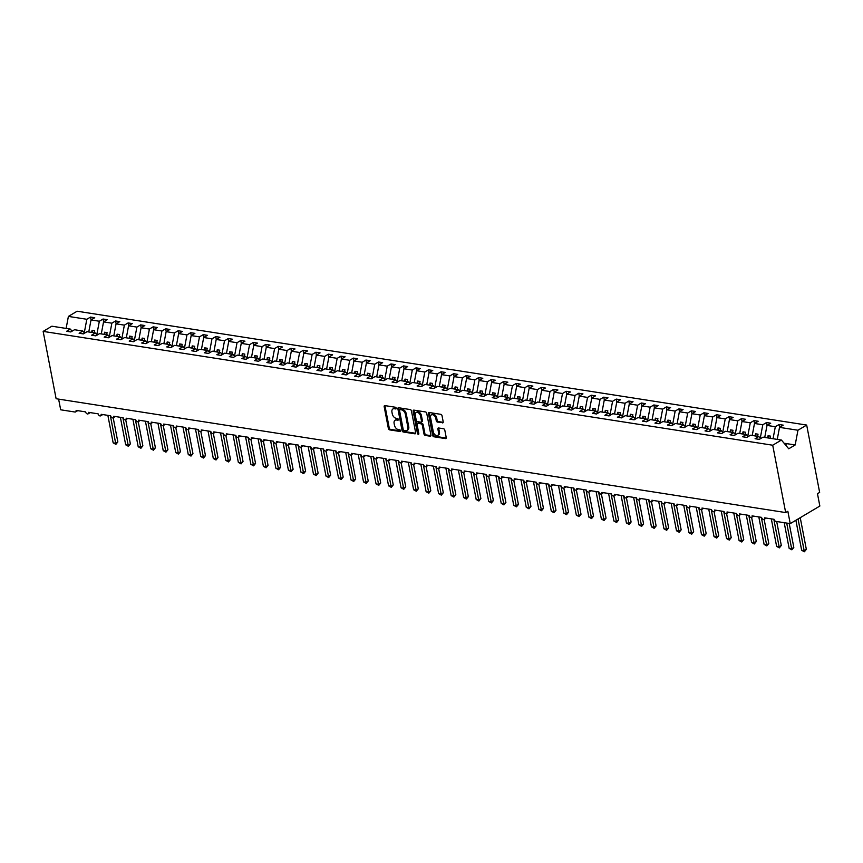 <?xml version="1.0" encoding="UTF-8"?>
<svg xmlns="http://www.w3.org/2000/svg" width="863" height="863" viewBox="0 0 863 863"><rect width="100%" height="100%" fill="white"/><g stroke="black" fill="none" stroke-linecap="round" stroke-linejoin="round"><path stroke-width="1.29" d="M396.214 408.199A0.928 0.615 -120.7 0 0 395.362 407.239L384.92 405.61A1.327 0.874 -120.7 0 0 384.175 406.667L388.372 428.501A1.327 0.874 -120.7 0 0 389.591 429.871L400.033 431.5A0.928 0.615 -120.7 0 0 399.709 429.796L398.361 429.591A4.239 2.794 -120.7 0 1 394.467 425.211L394.111 423.399A4.239 2.794 -120.7 0 1 395.103 420.249A4.239 2.794 -120.7 0 1 396.516 420.011L397.865 420.216A0.928 0.615 -120.7 0 0 397.541 418.523L396.182 418.307A4.239 2.794 -120.7 0 1 392.287 413.938L391.942 412.115A4.239 2.794 -120.7 0 1 392.924 408.965A4.239 2.794 -120.7 0 1 394.337 408.728L395.696 408.943A0.928 0.615 -120.7 0 0 396.214 408.199M442.449 422.881A1.327 0.874 -120.7 0 0 443.204 421.824L442.018 415.696A1.327 0.874 -120.7 0 0 440.799 414.326L429.202 412.525A1.327 0.874 -120.7 0 0 428.458 413.582L432.654 435.405A1.327 0.874 -120.7 0 0 433.873 436.775L445.47 438.587A1.327 0.874 -120.7 0 0 446.225 437.53L444.801 430.13A1.327 0.874 -120.7 0 0 443.582 428.76L438.62 427.983A1.327 0.874 -120.7 0 0 437.865 429.051L438.577 432.719A3.538 2.341 -120.7 0 1 437.757 435.351A3.538 2.341 -120.7 0 1 433.312 431.899L430.551 417.519A3.538 2.341 -120.7 0 1 431.371 414.887A3.538 2.341 -120.7 0 1 435.804 418.339L436.268 420.745A1.327 0.874 -120.7 0 0 437.487 422.104L443.172 422.449M72.071 331.187L70.313 329.083L51.888 326.203L43.15 331.392L56.117 398.728L785.675 512.568L787.854 511.274L790.228 523.625L775.956 521.403A2.028 1.338 -120.7 0 1 774.1 519.31L764.586 517.832A2.028 1.338 -120.7 0 1 764.122 519.332A2.028 1.338 -120.7 0 1 761.587 517.358L752.072 515.88A2.028 1.338 -120.7 0 1 751.597 517.379A2.028 1.338 -120.7 0 1 749.062 515.405L739.548 513.917A2.028 1.338 -120.7 0 1 739.084 515.427A2.028 1.338 -120.7 0 1 736.549 513.453L727.034 511.964A2.028 1.338 -120.7 0 1 726.56 513.474A2.028 1.338 -120.7 0 1 724.025 511.5L714.51 510.011A2.028 1.338 -120.7 0 1 714.046 511.522A2.028 1.338 -120.7 0 1 711.511 509.548L701.997 508.059A2.028 1.338 -120.7 0 1 701.522 509.569A2.028 1.338 -120.7 0 1 698.987 507.595L689.472 506.106A2.028 1.338 -120.7 0 1 689.008 507.617A2.028 1.338 -120.7 0 1 686.473 505.642L676.959 504.154A2.028 1.338 -120.7 0 1 676.495 505.664A2.028 1.338 -120.7 0 1 673.96 503.69L664.445 502.201A2.028 1.338 -120.7 0 1 663.971 503.712A2.028 1.338 -120.7 0 1 661.436 501.737L651.921 500.249A2.028 1.338 -120.7 0 1 651.457 501.748A2.028 1.338 -120.7 0 1 648.922 499.785L639.407 498.296A2.028 1.338 -120.7 0 1 638.933 499.796A2.028 1.338 -120.7 0 1 636.398 497.822L626.883 496.344A2.028 1.338 -120.7 0 1 626.419 497.843A2.028 1.338 -120.7 0 1 623.884 495.869L614.37 494.391A2.028 1.338 -120.7 0 1 613.895 495.891A2.028 1.338 -120.7 0 1 611.36 493.916L601.856 492.439A2.028 1.338 -120.7 0 1 601.382 493.938A2.028 1.338 -120.7 0 1 598.846 491.964L589.332 490.486A2.028 1.338 -120.7 0 1 588.868 491.986A2.028 1.338 -120.7 0 1 586.333 490.011L576.818 488.534A2.028 1.338 -120.7 0 1 576.344 490.033A2.028 1.338 -120.7 0 1 573.809 488.059L564.294 486.581A2.028 1.338 -120.7 0 1 563.83 488.08A2.028 1.338 -120.7 0 1 561.295 486.106L551.781 484.618A2.028 1.338 -120.7 0 1 551.306 486.128A2.028 1.338 -120.7 0 1 548.771 484.154L539.256 482.665A2.028 1.338 -120.7 0 1 538.792 484.175A2.028 1.338 -120.7 0 1 536.257 482.201L526.743 480.713A2.028 1.338 -120.7 0 1 526.268 482.223A2.028 1.338 -120.7 0 1 523.733 480.249L514.229 478.76A2.028 1.338 -120.7 0 1 513.755 480.27A2.028 1.338 -120.7 0 1 511.22 478.296L501.705 476.808A2.028 1.338 -120.7 0 1 501.241 478.318A2.028 1.338 -120.7 0 1 498.706 476.344L489.192 474.855A2.028 1.338 -120.7 0 1 488.717 476.365A2.028 1.338 -120.7 0 1 486.182 474.391L476.667 472.902A2.028 1.338 -120.7 0 1 476.203 474.413A2.028 1.338 -120.7 0 1 473.668 472.439L464.154 470.95A2.028 1.338 -120.7 0 1 463.679 472.449A2.028 1.338 -120.7 0 1 461.144 470.486L451.629 468.997A2.028 1.338 -120.7 0 1 451.166 470.497A2.028 1.338 -120.7 0 1 448.631 468.523L439.116 467.045A2.028 1.338 -120.7 0 1 438.641 468.544A2.028 1.338 -120.7 0 1 436.106 466.57L426.602 465.092A2.028 1.338 -120.7 0 1 426.128 466.592A2.028 1.338 -120.7 0 1 423.593 464.618L414.078 463.14A2.028 1.338 -120.7 0 1 413.614 464.639A2.028 1.338 -120.7 0 1 411.079 462.665L401.565 461.187A2.028 1.338 -120.7 0 1 401.09 462.687A2.028 1.338 -120.7 0 1 398.555 460.713L389.04 459.235A2.028 1.338 -120.7 0 1 388.577 460.734A2.028 1.338 -120.7 0 1 386.041 458.76L376.527 457.271A2.028 1.338 -120.7 0 1 376.052 458.782A2.028 1.338 -120.7 0 1 373.517 456.807L364.003 455.319A2.028 1.338 -120.7 0 1 363.539 456.829A2.028 1.338 -120.7 0 1 361.004 454.855L351.489 453.366A2.028 1.338 -120.7 0 1 351.014 454.877A2.028 1.338 -120.7 0 1 348.479 452.902L338.976 451.414A2.028 1.338 -120.7 0 1 338.501 452.924A2.028 1.338 -120.7 0 1 335.966 450.95L326.451 449.461A2.028 1.338 -120.7 0 1 325.987 450.971A2.028 1.338 -120.7 0 1 323.452 448.997L313.938 447.509A2.028 1.338 -120.7 0 1 313.463 449.019A2.028 1.338 -120.7 0 1 310.928 447.045L301.414 445.556A2.028 1.338 -120.7 0 1 300.95 447.066A2.028 1.338 -120.7 0 1 298.415 445.092L288.9 443.604A2.028 1.338 -120.7 0 1 288.425 445.114A2.028 1.338 -120.7 0 1 285.89 443.14L276.376 441.651A2.028 1.338 -120.7 0 1 275.912 443.151A2.028 1.338 -120.7 0 1 273.377 441.187L263.862 439.699A2.028 1.338 -120.7 0 1 263.388 441.198A2.028 1.338 -120.7 0 1 260.853 439.224L251.349 437.746A2.028 1.338 -120.7 0 1 250.874 439.245A2.028 1.338 -120.7 0 1 248.339 437.271L238.824 435.793A2.028 1.338 -120.7 0 1 238.361 437.293A2.028 1.338 -120.7 0 1 235.826 435.319L226.311 433.841A2.028 1.338 -120.7 0 1 225.836 435.34A2.028 1.338 -120.7 0 1 223.301 433.366L213.787 431.888A2.028 1.338 -120.7 0 1 213.323 433.388A2.028 1.338 -120.7 0 1 210.788 431.414L201.273 429.936A2.028 1.338 -120.7 0 1 200.799 431.435A2.028 1.338 -120.7 0 1 198.263 429.461L188.749 427.972A2.028 1.338 -120.7 0 1 188.285 429.483A2.028 1.338 -120.7 0 1 185.75 427.509L176.235 426.02A2.028 1.338 -120.7 0 1 175.761 427.53A2.028 1.338 -120.7 0 1 173.236 425.556L163.722 424.067A2.028 1.338 -120.7 0 1 163.247 425.578A2.028 1.338 -120.7 0 1 160.712 423.604L151.198 422.115A2.028 1.338 -120.7 0 1 150.734 423.625A2.028 1.338 -120.7 0 1 148.199 421.651L138.684 420.162A2.028 1.338 -120.7 0 1 138.209 421.673A2.028 1.338 -120.7 0 1 135.674 419.698L126.16 418.21A2.028 1.338 -120.7 0 1 125.696 419.72A2.028 1.338 -120.7 0 1 123.161 417.746L113.646 416.257A2.028 1.338 -120.7 0 1 113.172 417.768A2.028 1.338 -120.7 0 1 110.637 415.793L101.122 414.305A2.028 1.338 -120.7 0 1 100.658 415.815A2.028 1.338 -120.7 0 1 98.123 413.841L88.609 412.352A2.028 1.338 -120.7 0 1 88.134 413.852A2.028 1.338 -120.7 0 1 85.61 411.888L76.095 410.4A2.028 1.338 59.3 0 1 75.62 411.899A2.028 1.338 59.3 0 1 74.941 412.018L60.68 409.796L58.619 399.116M43.15 331.392L772.709 445.222L785.675 512.568M411.446 410.928A1.327 0.874 -120.7 0 0 410.238 409.558L398.63 407.746A1.327 0.874 -120.7 0 0 397.886 408.814L402.082 430.637A1.327 0.874 -120.7 0 0 403.301 432.007L414.909 433.819A1.327 0.874 -120.7 0 0 415.653 432.762L411.446 410.928M413.916 410.13L425.513 411.942A1.327 0.874 -120.7 0 1 426.732 413.312L430.939 435.146A1.327 0.874 -120.7 0 1 430.184 436.203L425.222 435.427A1.327 0.874 -120.7 0 1 424.013 434.057L422.298 425.211A1.327 0.874 -120.7 0 0 421.09 423.841L417.789 423.323A1.327 0.874 -120.7 0 0 417.045 424.391L418.825 433.604A0.928 0.615 -120.7 0 1 417.444 433.388L413.172 411.198A1.327 0.874 -120.7 0 1 413.916 410.13M772.709 445.222L781.436 440.044L763.011 437.163L759.289 439.375L755.082 438.717L758.804 436.505L760.562 438.62M758.804 436.505L750.497 435.211L746.765 437.422L742.568 436.764L746.29 434.553L748.048 436.667M746.29 434.553L737.973 433.258L734.251 435.47L730.044 434.812L733.766 432.6L735.524 434.715M733.766 432.6L725.459 431.306L721.738 433.517L717.531 432.859L721.252 430.648L723.011 432.762M721.252 430.648L712.935 429.353L709.213 431.565L705.006 430.907L708.728 428.695L710.486 430.81M708.728 428.695L700.422 427.401L696.7 429.612L692.493 428.954L696.214 426.743L697.973 428.857M696.214 426.743L687.908 425.448L684.176 427.66L679.968 427.002L683.701 424.79L685.459 426.894M683.701 424.79L675.384 423.496L671.662 425.707L667.455 425.049L671.177 422.838L672.935 424.941M671.177 422.838L662.87 421.543L659.138 423.755L654.941 423.097L658.663 420.885L660.422 422.989M658.663 420.885L650.346 419.591L646.624 421.791L642.417 421.144L646.139 418.933L647.897 421.036M646.139 418.933L637.833 417.627L634.111 419.839L629.904 419.191L633.625 416.98L635.384 419.084M633.625 416.98L625.308 415.675L621.587 417.886L617.379 417.228L621.112 415.027L622.859 417.131M621.112 415.027L612.795 413.722L609.073 415.934L604.866 415.276L608.588 413.064L610.346 415.179M608.588 413.064L600.281 411.77L596.549 413.981L592.342 413.323L596.074 411.112L597.832 413.226M596.074 411.112L587.757 409.817L584.035 412.029L579.828 411.371L583.55 409.159L585.308 411.273M583.55 409.159L575.243 407.865L571.511 410.076L567.315 409.418L571.036 407.207L572.795 409.321M571.036 407.207L562.719 405.912L558.997 408.123L554.79 407.465L558.512 405.254L560.27 407.368M558.512 405.254L550.206 403.96L546.484 406.171L542.277 405.513L545.999 403.301L547.757 405.416M545.999 403.301L537.681 402.007L533.96 404.218L529.753 403.56L533.485 401.349L535.233 403.463M533.485 401.349L525.168 400.054L521.446 402.266L517.239 401.608L520.961 399.396L522.719 401.511M520.961 399.396L512.654 398.102L508.922 400.313L504.715 399.655L508.447 397.444L510.206 399.558M508.447 397.444L500.13 396.149L496.408 398.361L492.201 397.703L495.923 395.491L497.681 397.595M495.923 395.491L487.617 394.197L483.884 396.408L479.688 395.75L483.409 393.539L485.168 395.642M483.409 393.539L475.092 392.244L471.371 394.456L467.163 393.798L470.885 391.586L472.644 393.69M470.885 391.586L462.579 390.292L458.857 392.492L454.65 391.845L458.372 389.634L460.13 391.737M458.372 389.634L450.055 388.328L446.333 390.54L442.126 389.893L445.858 387.681L447.606 389.785M445.858 387.681L437.541 386.376L433.819 388.587L429.612 387.929L433.334 385.729L435.092 387.832M433.334 385.729L425.028 384.423L421.295 386.635L417.088 385.977L420.82 383.765L422.579 385.88M420.82 383.765L412.503 382.471L408.782 384.682L404.574 384.024L408.296 381.813L410.054 383.927M408.296 381.813L399.99 380.518L396.257 382.73L392.061 382.072L395.783 379.86L397.541 381.975M395.783 379.86L387.465 378.566L383.744 380.777L379.537 380.119L383.258 377.908L385.017 380.022M383.258 377.908L374.952 376.613L371.23 378.825L367.023 378.167L370.745 375.955L372.503 378.07M370.745 375.955L362.428 374.661L358.706 376.872L354.499 376.214L358.231 374.003L359.979 376.117M358.231 374.003L349.914 372.708L346.192 374.92L341.985 374.262L345.707 372.05L347.465 374.164M345.707 372.05L337.401 370.756L333.668 372.967L329.461 372.309L333.194 370.098L334.952 372.212M333.194 370.098L324.876 368.803L321.155 371.014L316.948 370.356L320.669 368.145L322.428 370.259M320.669 368.145L312.363 366.851L308.641 369.062L304.434 368.404L308.156 366.192L309.914 368.296M308.156 366.192L299.839 364.898L296.117 367.109L291.91 366.451L295.631 364.24L297.39 366.344M295.631 364.24L287.325 362.945L283.603 365.157L279.396 364.499L283.118 362.287L284.876 364.391M283.118 362.287L274.801 360.993L271.079 363.194L266.872 362.546L270.604 360.335L272.363 362.438M270.604 360.335L262.287 359.03L258.566 361.241L254.358 360.594L258.08 358.382L259.839 360.486M258.08 358.382L249.774 357.077L246.041 359.288L241.834 358.63L245.567 356.43L247.325 358.533M245.567 356.43L237.249 355.125L233.528 357.336L229.321 356.678L233.042 354.466L234.801 356.581M233.042 354.466L224.736 353.172L221.014 355.383L216.807 354.725L220.529 352.514L222.287 354.628M220.529 352.514L212.212 351.219L208.49 353.431L204.283 352.773L208.005 350.561L209.763 352.676M208.005 350.561L199.698 349.267L195.977 351.478L191.769 350.82L195.491 348.609L197.249 350.723M195.491 348.609L187.174 347.314L183.452 349.526L179.245 348.868L182.978 346.656L184.736 348.771M182.978 346.656L174.66 345.362L170.939 347.573L166.732 346.915L170.453 344.704L172.212 346.818M170.453 344.704L162.147 343.409L158.414 345.621L154.207 344.963L157.94 342.751L159.698 344.866M157.94 342.751L149.623 341.457L145.901 343.668L141.694 343.01L145.416 340.799L147.174 342.913M145.416 340.799L137.109 339.504L133.387 341.716L129.18 341.058L132.902 338.846L134.66 340.961M132.902 338.846L124.585 337.552L120.863 339.763L116.656 339.105L120.378 336.894L122.136 338.997M120.378 336.894L112.071 335.599L108.35 337.811L104.143 337.153L107.864 334.941L109.623 337.045M107.864 334.941L99.558 333.647L95.825 335.858L91.618 335.2L95.351 332.989L97.109 335.092M95.351 332.989L87.034 331.694L83.312 333.895L79.105 333.247L82.826 331.036L84.585 333.14M779.58 427.325L779.041 424.499L775.319 426.71L767.002 425.416L764.737 437.433M773.054 438.728L775.319 426.71M767.067 425.373L766.517 422.546L762.795 424.758L754.489 423.463L752.223 435.481M760.26 438.253L762.795 424.758M754.542 423.42L754.003 420.594L750.281 422.805L741.964 421.511L739.71 433.528M747.736 436.3L750.281 422.805M742.029 421.468L741.49 418.641L737.757 420.853L729.451 419.558L727.185 431.576M735.222 434.348L737.757 420.853M729.515 419.515L728.965 416.689L725.244 418.9L716.926 417.595L714.672 429.623M722.698 432.395L725.244 418.9M716.991 417.563L716.452 414.736L712.719 416.948L704.413 415.642L702.148 427.67M710.184 430.443L712.719 416.948M704.478 415.61L703.928 412.784L700.206 414.995L691.889 413.69L689.634 425.718M697.671 428.48L700.206 414.995M691.953 413.657L691.414 410.831L687.692 413.032L679.375 411.737L677.11 423.765M685.146 426.527L687.692 413.032M679.44 411.705L678.89 408.868L675.168 411.079L666.862 409.785L664.596 421.813M672.633 424.574L675.168 411.079M666.916 409.752L666.376 406.915L662.655 409.127L654.337 407.832L652.083 419.86M660.109 422.622L662.655 409.127M654.402 407.8L653.863 404.963L650.13 407.174L641.824 405.88L639.559 417.897M647.595 420.669L650.13 407.174M641.889 405.847L641.338 403.01L637.617 405.222L629.3 403.927L627.045 415.944M635.082 418.717L637.617 405.222M629.364 403.895L628.825 401.058L625.092 403.269L616.786 401.975L614.521 413.992M622.557 416.764L625.092 403.269M616.851 401.931L616.301 399.105L612.579 401.317L604.273 400.022L602.007 412.039M610.044 414.812L612.579 401.317M604.327 399.979L603.787 397.153L600.065 399.364L591.748 398.07L589.483 410.087M597.52 412.859L600.065 399.364M591.813 398.026L591.263 395.2L587.541 397.411L579.235 396.117L576.969 408.134M585.006 410.907L587.541 397.411M579.3 396.074L578.749 393.248L575.028 395.459L566.711 394.164L564.456 406.182M572.482 408.954L575.028 395.459M566.775 394.121L566.236 391.295L562.503 393.506L554.197 392.212L551.932 404.229M559.968 407.002L562.503 393.506M554.262 392.169L553.712 389.342L549.99 391.554L541.673 390.259L539.418 402.277M547.455 405.049L549.99 391.554M541.737 390.216L541.198 387.39L537.466 389.601L529.159 388.296L526.894 400.324M534.931 403.097L537.466 389.601M529.224 388.264L528.674 385.437L524.952 387.649L516.646 386.344L514.38 398.372M522.417 401.144L524.952 387.649M516.7 386.311L516.16 383.485L512.439 385.696L504.121 384.391L501.856 396.419M509.893 399.181L512.439 385.696M504.186 384.359L503.636 381.532L499.914 383.733L491.608 382.438L489.343 394.467M497.379 397.228L499.914 383.733M491.673 382.406L491.123 379.569L487.401 381.78L479.084 380.486L476.829 392.514M484.855 395.276L487.401 381.78M479.148 380.454L478.609 377.616L474.877 379.828L466.57 378.533L464.305 390.561M472.341 393.323L474.877 379.828M466.635 378.501L466.085 375.664L462.363 377.875L454.046 376.581L451.791 388.598M459.828 391.371L462.363 377.875M454.111 376.548L453.571 373.711L449.839 375.923L441.532 374.628L439.267 386.646M447.304 389.418L449.839 375.923M441.597 374.596L441.047 371.759L437.325 373.97L429.019 372.676L426.754 384.693M434.79 387.465L437.325 373.97M429.073 372.633L428.533 369.806L424.812 372.018L416.495 370.723L414.229 382.741M422.266 385.513L424.812 372.018M416.559 370.68L416.009 367.854L412.287 370.065L403.981 368.771L401.716 380.788M409.752 383.56L412.287 370.065M404.046 368.728L403.496 365.901L399.774 368.113L391.457 366.818L389.202 378.835M397.228 381.608L399.774 368.113M391.522 366.775L390.982 363.949L387.25 366.16L378.943 364.866L376.678 376.883M384.715 379.655L387.25 366.16M379.008 364.822L378.458 361.996L374.736 364.208L366.419 362.913L364.164 374.93M372.201 377.703L374.736 364.208M366.484 362.87L365.944 360.044L362.223 362.255L353.906 360.961L351.64 372.978M359.677 375.75L362.223 362.255M353.97 360.917L353.42 358.091L349.698 360.303L341.392 358.997L339.127 371.025M347.163 373.798L349.698 360.303M341.446 358.965L340.907 356.139L337.185 358.35L328.868 357.045L326.602 369.073M334.639 371.845L337.185 358.35M328.932 357.012L328.382 354.186L324.661 356.397L316.354 355.092L314.089 367.12M322.126 369.882L324.661 356.397M316.419 355.06L315.869 352.233L312.147 354.434L303.83 353.14L301.575 365.168M309.601 367.929L312.147 354.434M303.895 353.107L303.355 350.27L299.623 352.482L291.316 351.187L289.051 363.215M297.088 365.977L299.623 352.482M291.381 351.155L290.831 348.318L287.109 350.529L278.792 349.235L276.538 361.263M284.574 364.024L287.109 350.529M278.857 349.202L278.318 346.365L274.596 348.576L266.279 347.282L264.013 359.299M272.05 362.072L274.596 348.576M266.343 347.25L265.793 344.413L262.072 346.624L253.765 345.329L251.5 357.347M259.536 360.119L262.072 346.624M253.819 345.297L253.28 342.46L249.558 344.671L241.241 343.377L238.975 355.394M247.012 358.167L249.558 344.671M241.306 343.334L240.755 340.507L237.034 342.719L228.727 341.424L226.462 353.442M234.499 356.214L237.034 342.719M228.792 341.381L228.242 338.555L224.52 340.766L216.203 339.472L213.948 351.489M221.974 354.262L224.52 340.766M216.268 339.429L215.728 336.602L211.996 338.814L203.69 337.519L201.424 349.537M209.461 352.309L211.996 338.814M203.754 337.476L203.204 334.65L199.482 336.861L191.165 335.567L188.911 347.584M196.947 350.356L199.482 336.861M191.23 335.524L190.691 332.697L186.969 334.909L178.652 333.614L176.386 345.632M184.423 348.404L186.969 334.909M178.717 333.571L178.166 330.745L174.445 332.956L166.138 331.662L163.873 343.679M171.91 346.451L174.445 332.956M166.192 331.619L165.653 328.792L161.931 331.004L153.614 329.698L151.349 341.726M159.385 344.499L161.931 331.004M153.679 329.666L153.139 326.84L149.407 329.051L141.101 327.746L138.835 339.774M146.872 342.546L149.407 329.051M141.165 327.713L140.615 324.887L136.893 327.099L128.576 325.793L126.322 337.821M134.348 340.583L136.893 327.099M128.641 325.761L128.102 322.935L124.369 325.135L116.063 323.841L113.797 335.869M121.834 338.63L124.369 325.135M116.127 323.808L115.577 320.971L111.856 323.183L103.538 321.888L101.284 333.916M109.321 336.678L111.856 323.183M103.603 321.856L103.064 319.019L99.342 321.23L91.025 319.936L94.747 317.724L90.539 317.066L86.818 319.278L68.393 316.408L77.131 311.219L806.678 425.06L819.645 492.395L817.466 493.69L819.85 506.042L790.228 523.625M96.796 334.725L99.342 321.23M70.313 329.083L66.591 331.295L70.788 331.942L74.52 329.731L82.826 331.036M91.09 319.903L90.539 317.066M84.283 332.773L86.818 319.278M777.261 439.386L779.516 427.368L783.248 425.157L779.041 424.499M766.517 422.546L770.724 423.204L767.002 425.416M754.003 420.594L758.21 421.252L754.489 423.463M741.49 418.641L745.686 419.299L741.964 421.511M728.965 416.689L733.172 417.347L729.451 419.558M716.452 414.736L720.659 415.394L716.926 417.595M703.928 412.784L708.135 413.431L704.413 415.642M691.414 410.831L695.621 411.478L691.889 413.69M678.89 408.868L683.097 409.526L679.375 411.737M666.376 406.915L670.583 407.573L666.862 409.785M653.863 404.963L658.059 405.621L654.337 407.832M641.338 403.01L645.546 403.668L641.824 405.88M628.825 401.058L633.032 401.716L629.3 403.927M616.301 399.105L620.508 399.763L616.786 401.975M603.787 397.153L607.994 397.811L604.273 400.022M591.263 395.2L595.47 395.858L591.748 398.07M578.749 393.248L582.957 393.906L579.235 396.117M566.236 391.295L570.432 391.953L566.711 394.164M553.712 389.342L557.919 390L554.197 392.212M541.198 387.39L545.405 388.048L541.673 390.259M528.674 385.437L532.881 386.095L529.159 388.296M516.16 383.485L520.367 384.132L516.646 386.344M503.636 381.532L507.843 382.18L504.121 384.391M491.123 379.569L495.33 380.227L491.608 382.438M478.609 377.616L482.805 378.274L479.084 380.486M466.085 375.664L470.292 376.322L466.57 378.533M453.571 373.711L457.778 374.369L454.046 376.581M441.047 371.759L445.254 372.417L441.532 374.628M428.533 369.806L432.741 370.464L429.019 372.676M416.009 367.854L420.216 368.512L416.495 370.723M403.496 365.901L407.703 366.559L403.981 368.771M390.982 363.949L395.189 364.607L391.457 366.818M378.458 361.996L382.665 362.654L378.943 364.866M365.944 360.044L370.151 360.702L366.419 362.913M353.42 358.091L357.627 358.749L353.906 360.961M340.907 356.139L345.114 356.797L341.392 358.997M328.382 354.186L332.589 354.833L328.868 357.045M315.869 352.233L320.076 352.881L316.354 355.092M303.355 350.27L307.562 350.928L303.83 353.14M290.831 348.318L295.038 348.976L291.316 351.187M278.318 346.365L282.525 347.023L278.792 349.235M265.793 344.413L270 345.071L266.279 347.282M253.28 342.46L257.487 343.118L253.765 345.329M240.755 340.507L244.963 341.165L241.241 343.377M228.242 338.555L232.449 339.213L228.727 341.424M215.728 336.602L219.936 337.26L216.203 339.472M203.204 334.65L207.411 335.308L203.69 337.519M190.691 332.697L194.898 333.355L191.165 335.567M178.166 330.745L182.373 331.403L178.652 333.614M165.653 328.792L169.86 329.45L166.138 331.662M153.139 326.84L157.336 327.498L153.614 329.698M140.615 324.887L144.822 325.534L141.101 327.746M128.102 322.935L132.309 323.582L128.576 325.793M115.577 320.971L119.784 321.629L116.063 323.841M103.064 319.019L107.271 319.677L103.538 321.888M781.436 440.044L788.728 448.792L795.179 444.963L797.951 430.238L779.516 427.368M797.951 430.238L806.678 425.06M770.152 438.275L770.551 436.139L768.048 435.75L767.649 437.886M757.628 436.322L758.038 434.186L755.535 433.798L755.125 435.934M745.114 434.369L745.513 432.234L743.011 431.834L742.612 433.981M732.59 432.417L733 430.281L730.497 429.882L730.087 432.029M720.076 430.464L720.476 428.328L717.973 427.929L717.574 430.076M707.563 428.512L707.962 426.365L705.459 425.977L705.049 428.124M695.039 426.559L695.438 424.413L692.935 424.024L692.536 426.171M682.525 424.607L682.924 422.46L680.422 422.072L680.022 424.218M670.001 422.654L670.411 420.508L667.908 420.119L667.498 422.266M657.487 420.702L657.886 418.555L655.384 418.167L654.985 420.313M644.963 418.749L645.373 416.602L642.87 416.214L642.46 418.35M632.45 416.797L632.849 414.65L630.346 414.262L629.947 416.398M619.936 414.844L620.335 412.697L617.832 412.309L617.423 414.445M607.412 412.881L607.811 410.745L605.308 410.357L604.909 412.492M594.898 410.928L595.297 408.792L592.795 408.404L592.396 410.54M582.374 408.976L582.784 406.84L580.281 406.451L579.871 408.587M569.86 407.023L570.26 404.887L567.757 404.499L567.358 406.635M557.336 405.071L557.746 402.935L555.243 402.536L554.833 404.682M544.823 403.118L545.222 400.982L542.719 400.583L542.32 402.73M532.309 401.166L532.708 399.03L530.206 398.63L529.796 400.777M519.785 399.213L520.184 397.066L517.681 396.678L517.282 398.825M507.271 397.26L507.671 395.114L505.168 394.725L504.769 396.872M494.747 395.308L495.157 393.161L492.654 392.773L492.244 394.92M482.234 393.355L482.633 391.209L480.13 390.82L479.731 392.967M469.709 391.403L470.119 389.256L467.617 388.868L467.207 391.015M457.196 389.45L457.595 387.304L455.092 386.915L454.693 389.051M444.682 387.498L445.081 385.351L442.579 384.963L442.169 387.099M432.158 385.545L432.568 383.399L430.054 383.01L429.655 385.146M419.645 383.582L420.044 381.446L417.541 381.058L417.142 383.194M407.12 381.629L407.53 379.493L405.027 379.105L404.618 381.241M394.607 379.677L395.006 377.541L392.503 377.153L392.104 379.289M382.082 377.724L382.492 375.588L379.99 375.2L379.58 377.336M369.569 375.772L369.968 373.636L367.465 373.237L367.066 375.383M357.055 373.819L357.455 371.683L354.952 371.284L354.553 373.431M344.531 371.867L344.941 369.731L342.428 369.332L342.028 371.478M332.018 369.914L332.417 367.767L329.914 367.379L329.515 369.526M319.493 367.962L319.903 365.815L317.401 365.427L316.991 367.573M306.98 366.009L307.379 363.862L304.876 363.474L304.477 365.621M294.456 364.057L294.866 361.91L292.363 361.521L291.953 363.668M281.942 362.104L282.341 359.957L279.839 359.569L279.439 361.716M269.429 360.151L269.828 358.005L267.325 357.616L266.926 359.752M256.904 358.199L257.314 356.052L254.801 355.664L254.402 357.8M244.391 356.246L244.79 354.1L242.287 353.711L241.888 355.847M231.867 354.283L232.276 352.147L229.774 351.759L229.364 353.895M219.353 352.331L219.752 350.195L217.249 349.806L216.85 351.942M206.829 350.378L207.239 348.242L204.736 347.854L204.326 349.99M194.315 348.425L194.714 346.29L192.212 345.901L191.813 348.037M181.802 346.473L182.201 344.337L179.698 343.938L179.299 346.085M169.277 344.52L169.687 342.384L167.174 341.985L166.775 344.132M156.764 342.568L157.163 340.432L154.66 340.033L154.261 342.18M144.24 340.615L144.65 338.469L142.147 338.08L141.737 340.227M131.726 338.663L132.125 336.516L129.623 336.128L129.223 338.274M119.202 336.71L119.612 334.564L117.109 334.175L116.699 336.322M106.688 334.758L107.088 332.611L104.585 332.223L104.186 334.369M94.175 332.805L94.574 330.658L92.071 330.27L91.672 332.417M88.76 331.964L91.025 319.936M66.127 328.425L68.393 316.408M795.179 444.963L787.164 443.711L785.384 444.769M787.164 443.711L784.1 443.237M92.503 332.546L92.071 330.27M105.027 334.499L104.585 332.223M117.541 336.451L117.109 334.175M130.065 338.404L129.623 336.128M142.578 340.356L142.147 338.08M155.103 342.309L154.66 340.033M167.616 344.261L167.174 341.985M180.13 346.214L179.698 343.938M192.654 348.167L192.212 345.901M205.167 350.119L204.736 347.854M217.692 352.072L217.249 349.806M230.205 354.024L229.774 351.759M242.73 355.988L242.287 353.711M255.243 357.94L254.801 355.664M267.757 359.893L267.325 357.616M280.281 361.845L279.839 359.569M292.794 363.798L292.363 361.521M305.319 365.75L304.876 363.474M317.832 367.703L317.401 365.427M330.356 369.655L329.914 367.379M342.87 371.608L342.428 369.332M355.383 373.56L354.952 371.284M367.908 375.513L367.465 373.237M380.421 377.465L379.99 375.2M392.945 379.418L392.503 377.153M405.459 381.37L405.027 379.105M417.983 383.323L417.541 381.058M430.497 385.286L430.054 383.01M443.01 387.239L442.579 384.963M455.535 389.191L455.092 386.915M468.048 391.144L467.617 388.868M480.572 393.096L480.13 390.82M493.086 395.049L492.654 392.773M505.61 397.002L505.168 394.725M518.124 398.954L517.681 396.678M530.637 400.907L530.206 398.63M543.161 402.859L542.719 400.583M555.675 404.812L555.243 402.536M568.199 406.764L567.757 404.499M580.713 408.717L580.281 406.451M593.237 410.669L592.795 408.404M605.75 412.622L605.308 410.357M618.264 414.585L617.832 412.309M630.788 416.538L630.346 414.262M643.302 418.49L642.87 416.214M655.826 420.443L655.384 418.167M668.34 422.395L667.908 420.119M680.864 424.348L680.422 422.072M693.377 426.3L692.935 424.024M705.891 428.253L705.459 425.977M718.415 430.206L717.973 427.929M730.929 432.158L730.497 429.882M743.453 434.111L743.011 431.834M755.966 436.063L755.535 433.798M768.491 438.016L768.048 435.75M396.236 408.372L395.211 408.21A4.239 2.794 -120.7 0 0 393.798 408.447L392.924 408.965M395.103 420.249L395.966 419.731A4.239 2.794 -120.7 0 1 397.379 419.494L398.404 419.645M385.038 405.632A1.327 0.874 -120.7 0 0 385.038 406.149L389.245 427.983A1.327 0.874 -120.7 0 0 390.464 429.353L400.583 430.928M398.749 407.768A1.327 0.874 -120.7 0 0 398.76 408.296L402.956 430.119A1.327 0.874 -120.7 0 0 404.175 431.489L415.653 433.28M400.044 409.612A0.928 0.615 -120.7 0 0 399.515 410.357L403.204 429.526A0.928 0.615 -120.7 0 0 404.057 430.475L405.481 430.702A4.239 2.794 -120.7 0 0 406.894 430.464A4.239 2.794 -120.7 0 0 407.886 427.314L405.362 414.208A4.239 2.794 -120.7 0 0 401.468 409.839L400.044 409.612L400.917 409.094A0.928 0.615 -120.7 0 0 400.41 409.396M406.894 430.464L407.768 429.947A4.239 2.794 -120.7 0 0 408.749 426.797L407.886 427.314M400.917 409.094L402.341 409.321A4.239 2.794 -120.7 0 1 406.236 413.69L408.749 426.797M430.939 435.664L426.095 434.909L425.222 435.427M417.347 423.399L418.221 422.881A1.327 0.874 -120.7 0 1 418.663 422.805L421.953 423.323A1.327 0.874 -120.7 0 1 423.172 424.693L424.876 433.539A1.327 0.874 -120.7 0 0 426.095 434.909M414.035 410.152A1.327 0.874 -120.7 0 0 414.046 410.68L418.318 432.87A0.928 0.615 -120.7 0 0 418.835 433.679M420.529 416.02A3.538 2.341 -120.7 0 0 416.095 412.568A3.538 2.341 -120.7 0 0 415.276 415.2L416.246 420.259A1.327 0.874 -120.7 0 0 417.465 421.629L420.756 422.147A1.327 0.874 -120.7 0 0 421.511 421.079L420.529 416.02L421.403 415.502A3.538 2.341 -120.7 0 0 416.969 412.05L416.095 412.568M421.629 421.629A1.327 0.874 -120.7 0 0 422.385 420.561L421.511 421.079M421.403 415.502L422.385 420.561M431.371 414.887L432.244 414.369A3.538 2.341 -120.7 0 1 436.678 417.832L437.142 420.227A1.327 0.874 -120.7 0 0 438.361 421.586L443.204 422.341M437.757 435.351L438.62 434.833A3.538 2.341 -120.7 0 0 439.45 432.201L438.577 432.719M438.738 428.005A1.327 0.874 -120.7 0 0 438.738 428.533L439.45 432.201M429.321 412.536A1.327 0.874 -120.7 0 0 429.321 413.064L433.528 434.898A1.327 0.874 -120.7 0 0 434.747 436.257L446.225 438.048M115.879 444.348L115.664 443.248L117.843 441.953L115.879 444.348L113.161 442.859L115.664 443.248L110.378 415.75M117.843 441.953L113.182 417.757L115.286 416.516M113.161 442.859L107.864 415.362M128.404 446.3L128.188 445.2L130.367 443.906L128.404 446.3L125.685 444.812L128.188 445.2L122.891 417.703M130.367 443.906L125.707 419.709M125.685 444.812L120.389 417.314M140.917 448.253L140.701 447.153L142.88 445.858L140.917 448.253L138.199 446.764L140.701 447.153L135.405 419.655M142.88 445.858L138.22 421.662M138.199 446.764L132.902 419.267M153.431 450.206L153.226 449.105L155.405 447.811L153.431 450.206L150.723 448.717L153.226 449.105L147.929 421.608M155.405 447.811L150.745 423.614L152.837 422.374M150.723 448.717L145.426 421.22M165.955 452.158L165.739 451.058L167.918 449.763L165.955 452.158L163.236 450.669L165.739 451.058L160.442 423.56M167.918 449.763L163.258 425.567L165.351 424.326M163.236 450.669L157.94 423.172M178.468 454.111L178.263 453.01L180.443 451.727L178.468 454.111L175.761 452.622L178.263 453.01L172.967 425.513M180.443 451.727L175.782 427.519L177.875 426.279M175.761 452.622L170.464 425.125M190.993 456.074L190.777 454.963L192.956 453.679L190.993 456.074L188.274 454.574L190.777 454.963L185.48 427.465M192.956 453.679L188.296 429.472M188.274 454.574L182.978 427.077M203.506 458.026L203.29 456.926L205.47 455.632L203.506 458.026L200.788 456.527L203.29 456.926L198.005 429.418M205.47 455.632L200.809 431.424L202.913 430.184M200.788 456.527L195.491 429.03M216.03 459.979L215.815 458.879L217.994 457.584L216.03 459.979L213.312 458.48L215.815 458.879L210.518 431.371M217.994 457.584L213.334 433.388L215.426 432.136M213.312 458.48L208.015 430.982M228.544 461.932L228.328 460.831L230.507 459.537L228.544 461.932L225.826 460.432L228.328 460.831L223.032 433.323M230.507 459.537L225.847 435.34L227.94 434.089M225.826 460.432L220.529 432.935M241.057 463.884L240.853 462.784L243.032 461.489L241.057 463.884L238.35 462.395L240.853 462.784L235.556 435.276M243.032 461.489L238.371 437.293L240.464 436.042M238.35 462.395L233.053 434.887M253.582 465.837L253.366 464.736L255.545 463.442L253.582 465.837L250.863 464.348L253.366 464.736L248.069 437.239M255.545 463.442L250.885 439.245L252.978 437.994M250.863 464.348L245.567 436.84M266.095 467.789L265.89 466.689L268.059 465.394L266.095 467.789L263.388 466.3L265.89 466.689L260.594 439.191M268.059 465.394L263.409 441.198M263.388 466.3L258.091 438.792M278.62 469.742L278.404 468.641L280.583 467.347L278.62 469.742L275.901 468.253L278.404 468.641L273.107 441.144M280.583 467.347L275.923 443.151M275.901 468.253L270.604 440.745M291.133 471.694L290.917 470.594L293.096 469.299L291.133 471.694L288.415 470.206L290.917 470.594L285.631 443.097M293.096 469.299L288.436 445.103M288.415 470.206L283.118 442.697M303.647 473.647L303.442 472.546L305.621 471.252L303.647 473.647L300.939 472.158L303.442 472.546L298.145 445.049M305.621 471.252L300.96 447.056M300.939 472.158L295.642 444.661M316.171 475.599L315.955 474.499L318.134 473.204L316.171 475.599L313.452 474.111L315.955 474.499L310.658 447.002M318.134 473.204L313.474 449.008L315.567 447.768M313.452 474.111L308.156 446.613M328.684 477.552L328.479 476.452L330.658 475.157L328.684 477.552L325.977 476.063L328.479 476.452L323.183 448.954M330.658 475.157L325.998 450.961L328.091 449.72M325.977 476.063L320.68 448.566M341.209 479.504L340.993 478.404L343.172 477.11L341.209 479.504L338.49 478.016L340.993 478.404L335.696 450.907M343.172 477.11L338.512 452.913L340.605 451.673M338.49 478.016L333.194 450.518M353.722 481.457L353.517 480.357L355.685 479.073L353.722 481.457L351.004 479.968L353.517 480.357L348.221 452.859M355.685 479.073L351.036 454.866L353.129 453.625M351.004 479.968L345.718 452.471M366.246 483.409L366.031 482.309L368.21 481.025L366.246 483.409L363.528 481.921L366.031 482.309L360.734 454.812M368.21 481.025L363.55 456.818M363.528 481.921L358.231 454.423M378.76 485.373L378.544 484.262L380.723 482.978L378.76 485.373L376.041 483.873L378.544 484.262L373.258 456.764M380.723 482.978L376.063 458.771L378.156 457.53M376.041 483.873L370.745 456.376M391.273 487.325L391.068 486.225L393.248 484.93L391.273 487.325L388.566 485.826L391.068 486.225L385.772 458.717M393.248 484.93L388.587 460.723L390.68 459.483M388.566 485.826L383.269 458.329M403.798 489.278L403.582 488.178L405.761 486.883L403.798 489.278L401.079 487.778L403.582 488.178L398.285 460.669M405.761 486.883L401.101 462.687L403.194 461.435M401.079 487.778L395.783 460.281M416.311 491.23L416.106 490.13L418.285 488.836L416.311 491.23L413.604 489.731L416.106 490.13L410.81 462.622M418.285 488.836L413.625 464.639M413.604 489.731L408.307 462.234M428.835 493.183L428.62 492.083L430.799 490.788L428.835 493.183L426.117 491.694L428.62 492.083L423.323 464.574M430.799 490.788L426.139 466.592M426.117 491.694L420.82 464.186M441.349 495.135L441.144 494.035L443.312 492.741L441.349 495.135L438.631 493.647L441.144 494.035L435.847 466.538M443.312 492.741L438.652 468.544M438.631 493.647L433.345 466.139M453.873 497.088L453.658 495.988L455.837 494.693L453.873 497.088L451.155 495.599L453.658 495.988L448.361 468.49M455.837 494.693L451.176 470.497L453.269 469.256M451.155 495.599L445.858 468.091M466.387 499.041L466.171 497.94L468.35 496.646L466.387 499.041L463.668 497.552L466.171 497.94L460.885 470.443M468.35 496.646L463.69 472.449L465.783 471.209M463.668 497.552L458.372 470.044M478.9 500.993L478.695 499.893L480.874 498.598L478.9 500.993L476.193 499.504L478.695 499.893L473.399 472.395M480.874 498.598L476.214 474.402M476.193 499.504L470.896 471.996M491.425 502.946L491.209 501.845L493.388 500.551L491.425 502.946L488.706 501.457L491.209 501.845L485.912 474.348M493.388 500.551L488.728 476.354L490.82 475.114M488.706 501.457L483.409 473.96M503.938 504.898L503.733 503.798L505.912 502.503L503.938 504.898L501.23 503.409L503.733 503.798L498.436 476.3M505.912 502.503L501.252 478.307L503.345 477.066M501.23 503.409L495.934 475.912M516.462 506.851L516.247 505.75L518.426 504.456L516.462 506.851L513.744 505.362L516.247 505.75L510.95 478.253M518.426 504.456L513.765 480.26L515.858 479.019M513.744 505.362L508.447 477.865M528.976 508.803L528.771 507.703L530.939 506.408L528.976 508.803L526.257 507.315L528.771 507.703L523.474 480.206M530.939 506.408L526.279 482.212L528.383 480.971M526.257 507.315L520.972 479.817M541.5 510.756L541.284 509.655L543.463 508.372L541.5 510.756L538.782 509.267L541.284 509.655L535.988 482.158M543.463 508.372L538.803 484.165M538.782 509.267L533.485 481.77M554.014 512.708L553.798 511.608L555.977 510.324L554.014 512.708L551.295 511.22L553.798 511.608L548.501 484.111M555.977 510.324L551.317 486.117L553.41 484.877M551.295 511.22L545.999 483.722M566.527 514.672L566.322 513.561L568.501 512.277L566.527 514.672L563.819 513.172L566.322 513.561L561.026 486.063M568.501 512.277L563.841 488.07M563.819 513.172L558.523 485.675M579.051 516.624L578.836 515.524L581.015 514.229L579.051 516.624L576.333 515.125L578.836 515.524L573.539 488.016M581.015 514.229L576.355 490.022M576.333 515.125L571.036 487.627M591.565 518.577L591.36 517.476L593.539 516.182L591.565 518.577L588.857 517.077L591.36 517.476L586.063 489.968M593.539 516.182L588.879 491.986L590.972 490.734M588.857 517.077L583.561 489.58M604.089 520.529L603.873 519.429L606.053 518.134L604.089 520.529L601.371 519.03L603.873 519.429L598.577 491.921M606.053 518.134L601.392 493.938L603.485 492.687M601.371 519.03L596.074 491.532M616.603 522.482L616.398 521.381L618.566 520.087L616.603 522.482L613.884 520.993L616.398 521.381L611.101 493.873M618.566 520.087L613.906 495.891L616.009 494.639M613.884 520.993L608.598 493.485M629.127 524.434L628.911 523.334L631.09 522.039L629.127 524.434L626.409 522.946L628.911 523.334L623.615 495.837M631.09 522.039L626.43 497.843L628.523 496.592M626.409 522.946L621.112 495.438M641.64 526.387L641.425 525.287L643.604 523.992L641.64 526.387L638.922 524.898L641.425 525.287L636.128 497.789M643.604 523.992L638.944 499.796L641.036 498.555M638.922 524.898L633.625 497.39M654.154 528.339L653.949 527.239L656.128 525.945L654.154 528.339L651.446 526.851L653.949 527.239L648.652 499.742M656.128 525.945L651.468 501.748L653.561 500.508M651.446 526.851L646.15 499.343M666.678 530.292L666.463 529.192L668.642 527.897L666.678 530.292L663.96 528.803L666.463 529.192L661.166 501.694M668.642 527.897L663.981 503.701L666.074 502.46M663.96 528.803L658.663 501.295M679.192 532.244L678.987 531.144L681.166 529.85L679.192 532.244L676.484 530.756L678.987 531.144L673.69 503.647M681.166 529.85L676.506 505.653L678.598 504.413M676.484 530.756L671.187 503.258M691.716 534.197L691.5 533.097L693.679 531.802L691.716 534.197L688.998 532.708L691.5 533.097L686.204 505.599M693.679 531.802L689.019 507.606L691.112 506.365M688.998 532.708L683.701 505.211M704.23 536.15L704.025 535.049L706.193 533.755L704.23 536.15L701.511 534.661L704.025 535.049L698.728 507.552M706.193 533.755L701.533 509.558L703.636 508.318M701.511 534.661L696.225 507.164M716.754 538.102L716.538 537.002L718.717 535.707L716.754 538.102L714.035 536.613L716.538 537.002L711.241 509.504M718.717 535.707L714.057 511.511M714.035 536.613L708.739 509.116M729.267 540.055L729.052 538.954L731.231 537.671L729.267 540.055L726.549 538.566L729.052 538.954L723.755 511.457M731.231 537.671L726.57 513.463M726.549 538.566L721.252 511.069M741.781 542.007L741.576 540.907L743.755 539.623L741.781 542.007L739.073 540.518L741.576 540.907L736.279 513.409M743.755 539.623L739.095 515.416L741.188 514.175M739.073 540.518L733.777 513.021M754.305 543.97L754.089 542.859L756.268 541.576L754.305 543.97L751.587 542.471L754.089 542.859L748.793 515.362M756.268 541.576L751.608 517.369L753.701 516.128M751.587 542.471L746.29 514.974M766.819 545.923L766.614 544.823L768.793 543.528L766.819 545.923L764.111 544.424L766.614 544.823L761.317 517.315M768.793 543.528L764.133 519.321L766.225 518.08M764.111 544.424L758.814 516.926M779.343 547.876L779.127 546.775L781.306 545.481L779.343 547.876L776.624 546.376L779.127 546.775L773.831 519.267M781.306 545.481L776.689 521.511M776.624 546.376L771.328 518.879M791.856 549.828L791.651 548.728L793.82 547.433L791.856 549.828L789.138 548.329L791.651 548.728L786.711 523.075M793.82 547.433L789.214 523.463M789.138 548.329L784.208 522.687M804.381 551.781L804.165 550.68L806.344 549.386L804.381 551.781L801.662 550.292L804.165 550.68L798.059 518.976M806.344 549.386L800.238 517.681M801.662 550.292L795.88 520.27M395.211 408.21L394.337 408.728M397.379 419.494L396.516 420.011M390.464 429.353L389.591 429.871M389.245 427.983L388.372 428.501M385.038 406.149L384.175 406.667M415.621 433.388L414.909 433.819M404.175 431.489L403.301 432.007M402.956 430.119L402.082 430.637M398.76 408.296L397.886 408.814M406.236 413.69L405.362 414.208M402.341 409.321L401.468 409.839M430.907 435.772L430.184 436.203M424.876 433.539L424.013 434.057M423.172 424.693L422.298 425.211M421.953 423.323L421.09 423.841M418.663 422.805L417.789 423.323M418.318 432.87L417.444 433.388M414.046 410.68L413.172 411.198M438.361 421.586L437.487 422.104M437.142 420.227L436.268 420.745M436.678 417.832L435.804 418.339M438.738 428.533L437.865 429.051M446.193 438.156L445.47 438.587M434.747 436.257L433.873 436.775M433.528 434.898L432.654 435.405M429.321 413.064L428.458 413.582M90.248 412.611L88.134 413.852M77.724 410.659L75.62 411.899M102.762 414.564L100.658 415.815M127.8 418.469L125.696 419.72M140.313 420.421L138.209 421.673M190.389 428.231L188.285 429.483M265.502 439.957L263.388 441.198M278.015 441.91L275.912 443.151M290.54 443.862L288.425 445.114M303.053 445.815L300.95 447.066M365.642 455.578L363.539 456.829M415.718 463.388L413.614 464.639M428.231 465.34L426.128 466.592M440.756 467.293L438.641 468.544M478.307 473.161L476.203 474.413M540.896 482.924L538.792 484.175M565.934 486.829L563.83 488.08M578.447 488.782L576.344 490.033M716.15 510.27L714.046 511.522M728.663 512.223L726.56 513.474M400.605 409.148L399.731 409.666M422.072 421.554L421.198 422.072"/></g></svg>
